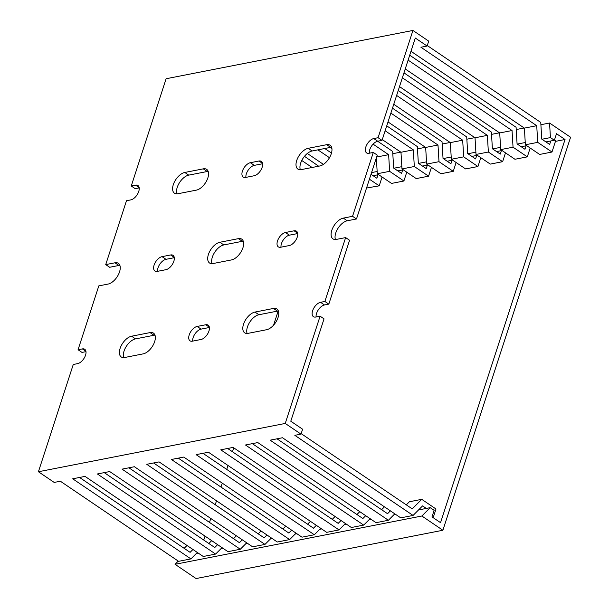<?xml version="1.0" encoding="UTF-8"?>
<svg xmlns="http://www.w3.org/2000/svg" width="609" height="609" viewBox="0 0 609 609"><rect width="100%" height="100%" fill="white"/><g stroke="black" fill="none" stroke-linecap="round" stroke-linejoin="round"><path stroke-width="0.91" d="M442.888 530.256L570.58 137.253L549.562 123.018L550.429 137.596L554.373 140.26L556.504 133.714L565.038 139.499L440.543 522.667L432.002 516.881L434.133 510.334L430.19 507.662L421.87 516.013L442.888 530.256L196.068 578.55L175.042 564.307L421.87 516.013M196.41 553.414L198.207 553.056M221.09 548.58L222.886 548.229M245.777 543.753L247.566 543.403M270.457 538.919L272.253 538.569M295.137 534.093L296.933 533.743M319.824 529.259L321.613 528.909M344.504 524.433L346.3 524.083M369.183 519.599L370.98 519.249M393.871 514.772L395.66 514.422M418.55 509.939L430.19 507.662M178.254 561.095L175.042 564.307M555.446 141.379L565.038 139.499M278.184 311.009L273.593 325.145M233.734 447.813L232.463 451.733M227.994 465.482L226.723 469.402M222.255 483.143L220.983 487.063M216.515 500.811L215.243 504.724M210.775 518.472L209.504 522.393M205.035 536.133L203.764 540.054M373.142 175.727L378.615 174.654M397.822 170.901L403.295 169.827M422.501 166.067L427.982 164.993M447.189 161.24L452.662 160.167M471.868 156.406L477.342 155.333M496.548 151.58L502.029 150.507M521.235 146.746L526.709 145.673M545.915 141.92L554.373 140.26M371.559 172.598L377.161 171.502M393.878 168.229L401.841 166.668M418.566 163.395L426.521 161.842M443.245 158.568L451.208 157.008M467.925 153.734L475.888 152.181M492.612 148.908L500.568 147.348M517.292 144.074L525.255 142.521M541.972 139.248L550.429 137.596M392.805 153.689L400.775 152.128M417.485 148.862L425.455 147.302M442.172 144.028L450.135 142.468M466.852 139.202L474.822 137.642M491.532 134.368L499.502 132.808M516.211 129.542L524.182 127.981M540.899 124.708L549.562 123.018M119.874 265.349A12.218 6.547 -55.9 0 0 118.922 265.463L109.666 267.275L105.73 264.603L126.474 200.742L130.798 199.897A8.457 4.529 -55.9 0 0 137.992 193.274A8.457 4.529 -55.9 0 0 137.931 185.524A8.457 4.529 -55.9 0 0 135.586 185.159L131.262 186.004L135.206 188.676L139.195 187.892M412.932 30.45L378.09 137.703L382.026 140.375L415.285 38.032L427.107 46.04L428.698 41.13L412.932 30.45L166.112 78.744L131.262 186.004M118.922 265.463L114.979 262.791A12.218 6.547 -55.9 0 1 118.374 263.324A12.218 6.547 -55.9 0 1 118.458 274.514A12.218 6.547 -55.9 0 1 108.067 284.076L98.81 285.887L78.059 349.749L82.002 352.421L85.991 351.644M378.09 137.703L373.766 138.547A8.457 4.529 -55.9 0 0 366.572 145.17A8.457 4.529 -55.9 0 0 366.633 152.92A8.457 4.529 -55.9 0 0 368.978 153.285L373.302 152.44L377.237 155.112L356.486 218.974L352.55 216.302L343.293 218.113A12.218 6.547 -55.9 0 0 332.902 227.675A12.218 6.547 -55.9 0 0 332.986 238.873A12.218 6.547 -55.9 0 0 336.374 239.406L345.63 237.594L324.879 301.455L320.562 302.3A8.457 4.529 -55.9 0 0 313.369 308.915A8.457 4.529 -55.9 0 0 313.422 316.672A8.457 4.529 -55.9 0 0 315.774 317.038L320.09 316.193L285.24 423.445L301.006 434.126L294.84 435.336L413.069 515.442L422.577 505.896L426.308 508.424M373.302 152.44L352.55 216.302M324.879 301.455L328.822 304.127L349.574 240.266L345.63 237.594M85.938 351.317L82.382 348.904A8.457 4.529 -55.9 0 1 84.727 349.277A8.457 4.529 -55.9 0 1 84.78 357.026A8.457 4.529 -55.9 0 1 77.594 363.642L73.27 364.486L38.42 471.747L54.186 482.427L60.36 481.217L178.589 561.323L190.929 558.91L197.339 552.477M301.006 434.126L302.604 429.216L290.782 421.207L324.034 318.865L320.09 316.193M526.092 145.795L524.958 149.274L517.079 143.93L516.082 127.273L409.705 55.198M501.405 150.629L500.278 154.1L492.392 148.763L491.394 132.1L403.965 72.867M476.725 155.455L475.599 158.934L467.712 153.59L466.715 136.934L398.225 90.528M452.045 160.289L450.911 163.76L443.032 158.424L442.035 141.76L392.485 108.189M427.358 165.115L426.231 168.594L418.345 163.25L417.348 146.594L386.745 125.857M402.678 169.949L401.552 173.42L393.665 168.084L392.668 151.42L377.633 141.235M318.636 166.204L304.47 156.323M377.999 174.775L376.864 178.254L371.01 174.281M500.705 149.608L499.707 132.952L512.047 130.532L513.044 147.195L500.705 149.608L514.963 159.269L527.303 156.856L530.173 148.025M476.025 154.442L475.028 137.779L487.367 135.365L488.365 152.022L476.025 154.442L490.283 164.103L502.623 161.682L505.493 152.851M451.338 159.269L450.34 142.613L462.68 140.192L463.677 156.856L451.338 159.269L465.596 168.929L477.943 166.516L480.813 157.685M426.658 164.103L425.661 147.439L438 145.026L438.998 161.682L426.658 164.103L440.916 173.763L453.256 171.342L456.126 162.512M401.978 168.929L400.981 152.265L413.321 149.852L414.318 166.516L401.978 168.929L416.236 178.589L428.576 176.176L431.446 167.346M376.613 157.038L388.633 154.686L389.638 171.342L377.291 173.755L391.549 183.416L403.896 181.002L406.766 172.172M366.542 188.029L379.209 185.836L382.079 176.998M513.044 147.195L527.303 156.856M488.365 152.022L502.623 161.682M463.677 156.856L477.943 166.516M438.998 161.682L453.256 171.342M414.318 166.516L428.576 176.176M389.638 171.342L403.896 181.002M369.412 179.198L379.209 185.836M377.291 173.755L376.339 157.876M390.392 510.852L387.545 513.707L277.019 438.823M381.622 509.687L384.462 506.833M365.712 515.678L362.865 518.533L252.339 443.649M356.935 514.521L359.782 511.667M341.032 520.512L338.185 523.367L227.652 448.483M332.255 519.348L335.102 516.493M316.345 525.339L313.498 528.193L202.972 453.309M307.575 524.182L310.415 521.327M291.665 530.173L288.818 533.027L178.292 458.143M282.888 529.008L285.735 526.153M266.986 534.999L264.139 537.854L153.605 462.969M258.208 533.842L261.055 530.987M242.298 539.833L239.451 542.688L128.925 467.796M233.529 538.668L236.368 535.813M217.619 544.659L214.771 547.514L104.246 472.63M208.841 543.494L211.688 540.64M192.939 549.493L190.092 552.348L79.566 477.456M184.162 548.328L187.009 545.474M190.929 558.91L72.699 478.803L85.039 476.39L203.269 556.489L215.609 554.076L97.379 473.969L109.719 471.556L227.956 551.663L240.296 549.249L122.059 469.143L134.406 466.73L252.636 546.829L264.976 544.416L146.746 464.309L159.086 461.896L277.316 542.002L289.656 539.589L171.426 459.483L183.766 457.07L301.995 537.176L314.343 534.755L196.106 454.657L208.453 452.236L326.683 532.342L339.023 529.929L220.793 449.823L233.133 447.409L351.363 527.516L363.702 525.095L245.473 444.996L257.813 442.576L376.042 522.682L388.39 520.269L394.799 513.836M363.702 525.095L370.12 518.67M339.023 529.929L345.432 523.496M314.343 534.755L320.753 528.323M289.656 539.589L296.073 533.157M264.976 544.416L271.386 537.983M240.296 549.249L246.706 542.817M215.609 554.076L222.026 547.643M550.772 140.968L549.645 144.44L541.759 139.103L540.762 122.439L427.267 45.546M331.479 153.065L324.757 148.512M525.384 144.782L524.387 128.118L536.727 125.705L537.724 142.361L525.384 144.782L539.643 154.442L551.99 152.029L555.712 140.565L554.533 139.766M537.724 142.361L551.99 152.029M427.107 46.04L420.933 47.251L536.727 125.705M301.767 160.487L312.097 167.483M323.417 164.377L307.317 153.468M317.89 149.86L329.477 157.708M331.913 148.581L330.238 147.447M370.295 153.034L369.267 152.341M373.081 144.143L388.633 154.686M400.981 152.265L382.277 139.598M385.147 130.768L413.321 149.852M425.661 147.439L388.017 121.937M390.887 113.107L438 145.026M450.34 142.613L393.757 104.276M396.626 95.438L462.68 140.192M475.028 137.779L399.496 86.607M402.366 77.777L487.367 135.365M499.707 132.952L405.236 68.946M408.106 60.116L512.047 130.532M524.387 128.118L410.976 51.278M278.389 311.001A12.218 6.547 -55.9 0 0 277.438 311.115L258.924 314.731A12.218 6.547 -55.9 0 0 249.637 322.336A12.218 6.547 -55.9 0 0 247.117 333.466M356.486 218.974L347.237 220.785A12.218 6.547 -55.9 0 0 337.949 228.383A12.218 6.547 -55.9 0 0 335.422 239.512M328.822 304.127L324.506 304.972A8.457 4.529 -55.9 0 0 318.492 309.6A8.457 4.529 -55.9 0 0 316.101 316.969M382.026 140.375L377.709 141.219A8.457 4.529 -55.9 0 0 371.696 145.848A8.457 4.529 -55.9 0 0 369.305 153.224M297.71 233.544L289.397 235.173A8.457 4.529 -55.9 0 0 283.391 239.801A8.457 4.529 -55.9 0 0 281 247.17M331.593 147.249A12.218 6.547 -55.9 0 0 330.641 147.363L312.128 150.986A12.218 6.547 -55.9 0 0 302.848 158.584A12.218 6.547 -55.9 0 0 300.321 169.713M208.187 171.403A12.218 6.547 -55.9 0 0 207.235 171.51L188.721 175.133A12.218 6.547 -55.9 0 0 179.434 182.73A12.218 6.547 -55.9 0 0 176.907 193.868M174.296 257.691L165.991 259.32A8.457 4.529 -55.9 0 0 159.977 263.948A8.457 4.529 -55.9 0 0 157.586 271.317M154.983 335.148A12.218 6.547 -55.9 0 0 154.024 335.262L135.518 338.886A12.218 6.547 -55.9 0 0 126.23 346.483A12.218 6.547 -55.9 0 0 123.703 357.612M209.405 327.49L201.092 329.119A8.457 4.529 -55.9 0 0 195.086 333.747A8.457 4.529 -55.9 0 0 192.695 341.124M243.288 241.202A12.218 6.547 -55.9 0 0 242.336 241.309L223.823 244.932A12.218 6.547 -55.9 0 0 214.535 252.529A12.218 6.547 -55.9 0 0 212.008 263.667M262.608 163.745L254.296 165.366A8.457 4.529 -55.9 0 0 248.289 170.002A8.457 4.529 -55.9 0 0 245.899 177.371M406.302 504.861L409.4 501.755L421.74 499.334L412.232 508.873L301.166 433.631M433.174 517.68L435.998 508.995L421.74 499.334M388.39 520.269L270.152 440.162L282.5 437.749L400.73 517.856L413.069 515.442M38.42 471.747L285.24 423.445M248.069 333.351L266.582 329.728A12.218 6.547 -55.9 0 0 276.966 320.167A12.218 6.547 -55.9 0 0 276.889 308.976A12.218 6.547 -55.9 0 0 273.494 308.443L254.988 312.067A12.218 6.547 -55.9 0 0 244.597 321.621A12.218 6.547 -55.9 0 0 244.673 332.818A12.218 6.547 -55.9 0 0 248.069 333.351M114.979 262.791L105.73 264.603M82.382 348.904L78.059 349.749M280.673 247.239L289.313 245.549A8.457 4.529 -55.9 0 0 296.499 238.926A8.457 4.529 -55.9 0 0 296.446 231.176A8.457 4.529 -55.9 0 0 294.101 230.811L285.461 232.501A8.457 4.529 -55.9 0 0 278.267 239.116A8.457 4.529 -55.9 0 0 278.321 246.866A8.457 4.529 -55.9 0 0 280.673 247.239M301.272 169.607L319.786 165.983A12.218 6.547 -55.9 0 0 330.177 156.422A12.218 6.547 -55.9 0 0 330.093 145.224A12.218 6.547 -55.9 0 0 326.698 144.691L308.192 148.314A12.218 6.547 -55.9 0 0 297.801 157.876A12.218 6.547 -55.9 0 0 297.877 169.074A12.218 6.547 -55.9 0 0 301.272 169.607M177.858 193.753L196.372 190.13A12.218 6.547 -55.9 0 0 206.763 180.569A12.218 6.547 -55.9 0 0 206.687 169.371A12.218 6.547 -55.9 0 0 203.292 168.845L184.778 172.461A12.218 6.547 -55.9 0 0 174.387 182.022A12.218 6.547 -55.9 0 0 174.471 193.22A12.218 6.547 -55.9 0 0 177.858 193.753M157.259 271.386L165.899 269.696A8.457 4.529 -55.9 0 0 173.093 263.073A8.457 4.529 -55.9 0 0 173.04 255.323A8.457 4.529 -55.9 0 0 170.687 254.958L162.047 256.648A8.457 4.529 -55.9 0 0 154.853 263.263A8.457 4.529 -55.9 0 0 154.914 271.02A8.457 4.529 -55.9 0 0 157.259 271.386M124.655 357.498L143.168 353.875A12.218 6.547 -55.9 0 0 153.559 344.321A12.218 6.547 -55.9 0 0 153.476 333.123A12.218 6.547 -55.9 0 0 150.088 332.59L131.574 336.214A12.218 6.547 -55.9 0 0 121.183 345.775A12.218 6.547 -55.9 0 0 121.267 356.973A12.218 6.547 -55.9 0 0 124.655 357.498M192.36 341.185L201 339.495A8.457 4.529 -55.9 0 0 208.194 332.879A8.457 4.529 -55.9 0 0 208.141 325.122A8.457 4.529 -55.9 0 0 205.789 324.757L197.149 326.447A8.457 4.529 -55.9 0 0 189.962 333.07A8.457 4.529 -55.9 0 0 190.016 340.819A8.457 4.529 -55.9 0 0 192.36 341.185M212.967 263.552L231.473 259.929A12.218 6.547 -55.9 0 0 241.864 250.368A12.218 6.547 -55.9 0 0 241.788 239.17A12.218 6.547 -55.9 0 0 238.393 238.644L219.879 242.268A12.218 6.547 -55.9 0 0 209.496 251.822A12.218 6.547 -55.9 0 0 209.572 263.019A12.218 6.547 -55.9 0 0 212.967 263.552M245.572 177.44L254.204 175.75A8.457 4.529 -55.9 0 0 261.398 169.127A8.457 4.529 -55.9 0 0 261.345 161.377A8.457 4.529 -55.9 0 0 258.992 161.012L250.36 162.702A8.457 4.529 -55.9 0 0 243.166 169.317A8.457 4.529 -55.9 0 0 243.219 177.067A8.457 4.529 -55.9 0 0 245.572 177.44M262.555 163.425L258.992 161.012M254.296 165.366L250.36 162.702M242.336 241.309L238.393 238.644M223.823 244.932L219.879 242.268M209.351 327.17L205.789 324.757M201.092 329.119L197.149 326.447M154.024 335.262L150.088 332.59M135.518 338.886L131.574 336.214M174.25 257.371L170.687 254.958M165.991 259.32L162.047 256.648M207.235 171.51L203.292 168.845M188.721 175.133L184.778 172.461M139.149 187.572L135.586 185.159M330.641 147.363L326.698 144.691M312.128 150.986L308.192 148.314M297.656 233.224L294.101 230.811M289.397 235.173L285.461 232.501M324.506 304.972L320.562 302.3M377.709 141.219L373.766 138.547M347.237 220.785L343.293 218.113M277.438 311.115L273.494 308.443M258.924 314.731L254.988 312.067"/></g></svg>
